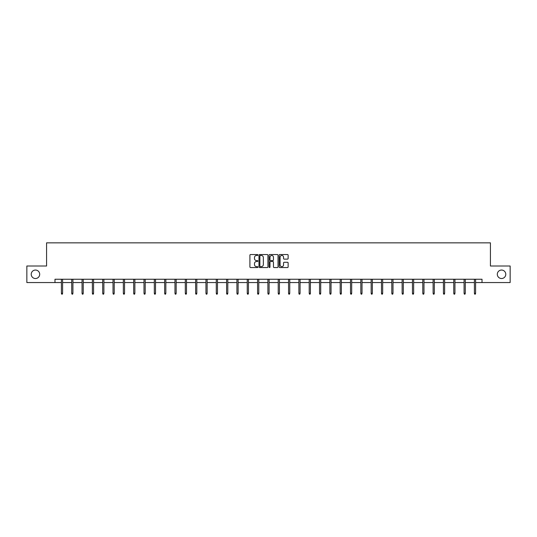 <?xml version="1.0" encoding="UTF-8"?>
<svg xmlns="http://www.w3.org/2000/svg" width="537" height="537" viewBox="0 0 537 537"><rect width="100%" height="100%" fill="white"/><g stroke="black" fill="none" stroke-linecap="round" stroke-linejoin="round"><path stroke-width="0.81" d="M257.908 255.008A0.456 0.456 0 0 0 257.458 254.551L250.551 254.551A0.651 0.651 0 0 0 249.906 255.203L249.906 266.896A0.651 0.651 0 0 0 250.551 267.547L257.458 267.547A0.456 0.456 0 0 0 257.908 267.09A0.456 0.456 0 0 0 257.458 266.634L256.565 266.634A2.081 2.081 0 0 1 254.484 264.553L254.484 263.58A2.081 2.081 0 0 1 256.565 261.499L257.458 261.499A0.456 0.456 0 0 0 257.908 261.049A0.456 0.456 0 0 0 257.458 260.593L256.565 260.593A2.081 2.081 0 0 1 254.484 258.512L254.484 257.538A2.081 2.081 0 0 1 256.565 255.458L257.458 255.458A0.456 0.456 0 0 0 257.908 255.008M497.309 274.286A4.236 4.236 0 0 0 501.545 278.522A4.236 4.236 0 0 0 505.78 274.286A4.236 4.236 0 0 0 501.545 270.051A4.236 4.236 0 0 0 497.309 274.286M31.22 274.286A4.236 4.236 0 0 0 35.455 278.522A4.236 4.236 0 0 0 39.691 274.286A4.236 4.236 0 0 0 35.455 270.051A4.236 4.236 0 0 0 31.22 274.286M287.49 259.129A0.651 0.651 0 0 0 288.134 258.478L288.134 255.203A0.651 0.651 0 0 0 287.49 254.551L279.817 254.551A0.651 0.651 0 0 0 279.173 255.203L279.173 266.896A0.651 0.651 0 0 0 279.817 267.547L287.49 267.547A0.651 0.651 0 0 0 288.134 266.896L288.134 262.929A0.651 0.651 0 0 0 287.49 262.284L284.207 262.284A0.651 0.651 0 0 0 283.556 262.929L283.556 264.895A1.739 1.739 0 0 1 281.818 266.634A1.739 1.739 0 0 1 280.079 264.895L280.079 257.196A1.739 1.739 0 0 1 281.818 255.458A1.739 1.739 0 0 1 283.556 257.196L283.556 258.478A0.651 0.651 0 0 0 284.207 259.129L287.49 259.129M54.982 282.556L26.85 282.556L26.85 266.01L46.571 266.01L46.571 242.845L490.429 242.845L490.429 266.01L510.15 266.01L510.15 282.556L482.018 282.556L482.018 279.247L54.982 279.247L54.982 282.556L61.399 282.556M267.929 255.203A0.651 0.651 0 0 0 267.285 254.551L259.613 254.551A0.651 0.651 0 0 0 258.968 255.203L258.968 266.896A0.651 0.651 0 0 0 259.613 267.547L267.285 267.547A0.651 0.651 0 0 0 267.929 266.896L267.929 255.203M269.715 254.551L277.387 254.551A0.651 0.651 0 0 1 278.032 255.203L278.032 266.896A0.651 0.651 0 0 1 277.387 267.547L274.105 267.547A0.651 0.651 0 0 1 273.454 266.896L273.454 262.15A0.651 0.651 0 0 0 272.803 261.499L270.628 261.499A0.651 0.651 0 0 0 269.977 262.15L269.977 267.09A0.456 0.456 0 0 1 269.52 267.547A0.456 0.456 0 0 1 269.071 267.09L269.071 255.203A0.651 0.651 0 0 1 269.715 254.551M62.594 282.556L71.723 282.556M72.918 282.556L82.054 282.556M83.242 282.556L92.377 282.556M93.566 282.556L102.701 282.556M103.889 282.556L113.025 282.556M114.22 282.556L123.349 282.556M124.544 282.556L133.679 282.556M134.868 282.556L144.003 282.556M145.191 282.556L154.327 282.556M155.515 282.556L164.651 282.556M165.846 282.556L174.975 282.556M176.17 282.556L185.305 282.556M186.493 282.556L195.629 282.556M196.817 282.556L205.953 282.556M207.141 282.556L216.277 282.556M217.472 282.556L226.601 282.556M227.795 282.556L236.931 282.556M238.119 282.556L247.255 282.556M248.443 282.556L257.579 282.556M258.774 282.556L267.903 282.556M269.097 282.556L278.226 282.556M279.421 282.556L288.557 282.556M289.745 282.556L298.881 282.556M300.069 282.556L309.205 282.556M310.399 282.556L319.528 282.556M320.723 282.556L329.859 282.556M331.047 282.556L340.183 282.556M341.371 282.556L350.507 282.556M351.695 282.556L360.83 282.556M362.025 282.556L371.154 282.556M372.349 282.556L381.485 282.556M382.673 282.556L391.809 282.556M392.997 282.556L402.132 282.556M403.321 282.556L412.456 282.556M413.651 282.556L422.78 282.556M423.975 282.556L433.111 282.556M434.299 282.556L443.434 282.556M444.623 282.556L453.758 282.556M454.946 282.556L464.082 282.556M465.277 282.556L474.406 282.556M475.601 282.556L482.018 282.556M260.331 255.458A0.456 0.456 0 0 0 259.874 255.914L259.874 266.177A0.456 0.456 0 0 0 260.331 266.634L261.271 266.634A2.081 2.081 0 0 0 263.352 264.553L263.352 257.538A2.081 2.081 0 0 0 261.271 255.458L260.331 255.458M273.454 257.23A1.739 1.739 0 0 0 271.715 255.491A1.739 1.739 0 0 0 269.977 257.23L269.977 259.942A0.651 0.651 0 0 0 270.628 260.593L272.803 260.593A0.651 0.651 0 0 0 273.454 259.942L273.454 257.23M61.399 293.296L61.668 294.155L62.326 294.155L62.594 293.296L61.399 293.296L61.399 279.247M62.594 293.296L62.594 279.247M71.723 293.296L71.992 294.155L72.649 294.155L72.918 293.296L71.723 293.296L71.723 279.247M72.918 293.296L72.918 279.247M82.054 293.296L82.315 294.155L82.98 294.155L83.242 293.296L82.054 293.296L82.054 279.247M83.242 293.296L83.242 279.247M92.377 293.296L92.639 294.155L93.304 294.155L93.566 293.296L92.377 293.296L92.377 279.247M93.566 293.296L93.566 279.247M102.701 293.296L102.963 294.155L103.628 294.155L103.889 293.296L102.701 293.296L102.701 279.247M103.889 293.296L103.889 279.247M113.025 293.296L113.294 294.155L113.951 294.155L114.22 293.296L113.025 293.296L113.025 279.247M114.22 293.296L114.22 279.247M123.349 293.296L123.617 294.155L124.275 294.155L124.544 293.296L123.349 293.296L123.349 279.247M124.544 293.296L124.544 279.247M133.679 293.296L133.941 294.155L134.606 294.155L134.868 293.296L133.679 293.296L133.679 279.247M134.868 293.296L134.868 279.247M144.003 293.296L144.265 294.155L144.93 294.155L145.191 293.296L144.003 293.296L144.003 279.247M145.191 293.296L145.191 279.247M154.327 293.296L154.589 294.155L155.253 294.155L155.515 293.296L154.327 293.296L154.327 279.247M155.515 293.296L155.515 279.247M164.651 293.296L164.919 294.155L165.577 294.155L165.846 293.296L164.651 293.296L164.651 279.247M165.846 293.296L165.846 279.247M174.975 293.296L175.243 294.155L175.901 294.155L176.17 293.296L174.975 293.296L174.975 279.247M176.17 293.296L176.17 279.247M185.305 293.296L185.567 294.155L186.232 294.155L186.493 293.296L185.305 293.296L185.305 279.247M186.493 293.296L186.493 279.247M195.629 293.296L195.891 294.155L196.555 294.155L196.817 293.296L195.629 293.296L195.629 279.247M196.817 293.296L196.817 279.247M205.953 293.296L206.215 294.155L206.879 294.155L207.141 293.296L205.953 293.296L205.953 279.247M207.141 293.296L207.141 279.247M216.277 293.296L216.545 294.155L217.203 294.155L217.472 293.296L216.277 293.296L216.277 279.247M217.472 293.296L217.472 279.247M226.601 293.296L226.869 294.155L227.527 294.155L227.795 293.296L226.601 293.296L226.601 279.247M227.795 293.296L227.795 279.247M236.931 293.296L237.193 294.155L237.857 294.155L238.119 293.296L236.931 293.296L236.931 279.247M238.119 293.296L238.119 279.247M247.255 293.296L247.517 294.155L248.181 294.155L248.443 293.296L247.255 293.296L247.255 279.247M248.443 293.296L248.443 279.247M257.579 293.296L257.841 294.155L258.505 294.155L258.774 293.296L257.579 293.296L257.579 279.247M258.774 293.296L258.774 279.247M267.903 293.296L268.171 294.155L268.829 294.155L269.097 293.296L267.903 293.296L267.903 279.247M269.097 293.296L269.097 279.247M278.226 293.296L278.495 294.155L279.159 294.155L279.421 293.296L278.226 293.296L278.226 279.247M279.421 293.296L279.421 279.247M288.557 293.296L288.819 294.155L289.483 294.155L289.745 293.296L288.557 293.296L288.557 279.247M289.745 293.296L289.745 279.247M298.881 293.296L299.143 294.155L299.807 294.155L300.069 293.296L298.881 293.296L298.881 279.247M300.069 293.296L300.069 279.247M309.205 293.296L309.473 294.155L310.131 294.155L310.399 293.296L309.205 293.296L309.205 279.247M310.399 293.296L310.399 279.247M319.528 293.296L319.797 294.155L320.455 294.155L320.723 293.296L319.528 293.296L319.528 279.247M320.723 293.296L320.723 279.247M329.859 293.296L330.121 294.155L330.785 294.155L331.047 293.296L329.859 293.296L329.859 279.247M331.047 293.296L331.047 279.247M340.183 293.296L340.445 294.155L341.109 294.155L341.371 293.296L340.183 293.296L340.183 279.247M341.371 293.296L341.371 279.247M350.507 293.296L350.768 294.155L351.433 294.155L351.695 293.296L350.507 293.296L350.507 279.247M351.695 293.296L351.695 279.247M360.83 293.296L361.099 294.155L361.757 294.155L362.025 293.296L360.83 293.296L360.83 279.247M362.025 293.296L362.025 279.247M371.154 293.296L371.423 294.155L372.081 294.155L372.349 293.296L371.154 293.296L371.154 279.247M372.349 293.296L372.349 279.247M381.485 293.296L381.747 294.155L382.411 294.155L382.673 293.296L381.485 293.296L381.485 279.247M382.673 293.296L382.673 279.247M391.809 293.296L392.07 294.155L392.735 294.155L392.997 293.296L391.809 293.296L391.809 279.247M392.997 293.296L392.997 279.247M402.132 293.296L402.394 294.155L403.059 294.155L403.321 293.296L402.132 293.296L402.132 279.247M403.321 293.296L403.321 279.247M412.456 293.296L412.725 294.155L413.383 294.155L413.651 293.296L412.456 293.296L412.456 279.247M413.651 293.296L413.651 279.247M422.78 293.296L423.049 294.155L423.706 294.155L423.975 293.296L422.78 293.296L422.78 279.247M423.975 293.296L423.975 279.247M433.111 293.296L433.372 294.155L434.037 294.155L434.299 293.296L433.111 293.296L433.111 279.247M434.299 293.296L434.299 279.247M443.434 293.296L443.696 294.155L444.361 294.155L444.623 293.296L443.434 293.296L443.434 279.247M444.623 293.296L444.623 279.247M453.758 293.296L454.02 294.155L454.685 294.155L454.946 293.296L453.758 293.296L453.758 279.247M454.946 293.296L454.946 279.247M464.082 293.296L464.351 294.155L465.008 294.155L465.277 293.296L464.082 293.296L464.082 279.247M465.277 293.296L465.277 279.247M474.406 293.296L474.674 294.155L475.332 294.155L475.601 293.296L474.406 293.296L474.406 279.247M475.601 293.296L475.601 279.247"/></g></svg>
